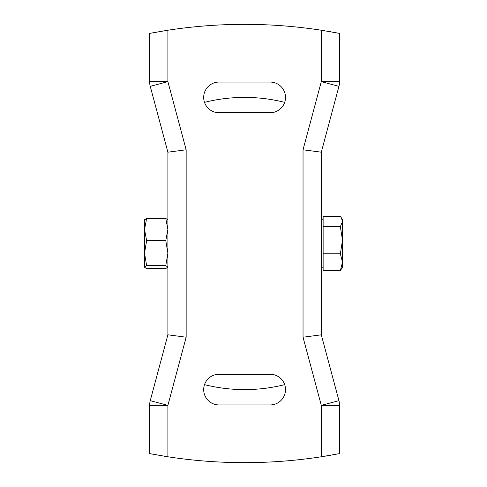 <?xml version="1.0" encoding="UTF-8"?>
<svg xmlns="http://www.w3.org/2000/svg" width="487" height="487" viewBox="0 0 487 487"><rect width="100%" height="100%" fill="white"/><g stroke="black" fill="none" stroke-linecap="round" stroke-linejoin="round"><path stroke-width="0.73" d="M341.393 217.878L342.483 219.759L342.483 267.241L340.364 270.656L323.124 270.656L323.124 216.344L340.364 216.344L341.393 217.878L342.483 221.506L340.364 226.662L342.483 240.237L340.364 253.812L342.483 262.237L340.364 270.656M323.124 253.812L340.364 253.812M323.124 226.662L340.364 226.662M144.596 219.625L144.517 229.523L146.636 240.602L144.517 253.13L146.636 265.659L144.517 267.241L146.636 268.556L165.775 268.556L167.893 267.107L165.775 265.659L167.893 253.13L165.775 240.602L167.893 229.523L165.775 218.444L167.893 219.893M144.517 219.893L146.636 218.444L144.517 229.523L144.517 267.107M165.775 218.444L146.636 218.444M165.775 240.602L146.636 240.602M165.775 265.659L146.636 265.659M164.277 456.203L167.893 456.776A503.674 503.674 0 0 0 321.298 456.776L321.298 405.373L338.94 400.649L321.298 334.812L321.298 152.188L338.94 86.351L321.298 81.627L321.298 30.224L339.561 33.384L339.561 81.627A18.262 18.262 0 0 1 338.94 86.351A18.262 18.262 0 0 0 339.561 81.627L321.298 81.627L303.036 149.783L321.298 152.188M186.156 149.783L186.156 337.217L167.893 405.373L149.631 405.373A18.262 18.262 0 0 1 150.252 400.649L167.893 405.373L167.893 456.776L149.631 453.616L149.631 405.373A18.262 18.262 0 0 1 150.252 400.649L167.893 334.812L167.893 152.188L150.252 86.351L167.893 81.627L186.156 149.783L167.893 152.188M158.762 455.284L161.69 455.783M167.893 30.224L167.893 81.627L149.631 81.627A18.262 18.262 0 0 0 150.252 86.351A18.262 18.262 0 0 1 149.631 81.627L149.631 33.384L167.893 30.224A503.674 503.674 0 0 1 321.298 30.224L324.914 30.797M330.429 31.716L327.501 31.217M164.369 30.778L158.762 31.716M219.028 374.26L270.163 374.26A15.341 15.341 0 0 1 285.504 389.6A15.341 15.341 0 0 1 270.163 404.941L219.028 404.941A15.341 15.341 0 0 1 203.688 389.6A15.341 15.341 0 0 1 219.028 374.26M270.163 82.06A15.341 15.341 0 0 1 285.504 97.4A15.341 15.341 0 0 1 270.163 112.74L219.028 112.74A15.341 15.341 0 0 1 203.688 97.4A15.341 15.341 0 0 1 219.028 82.06L270.163 82.06M324.823 456.222L330.429 455.284M321.298 334.812L303.036 337.217L321.298 405.373L339.561 405.373A18.262 18.262 0 0 0 338.94 400.649A18.262 18.262 0 0 1 339.561 405.373L339.561 453.616L321.298 456.776M186.156 337.217L167.893 334.812M204.51 102.361A164.363 164.363 0 0 1 284.682 102.361M204.51 384.639A164.363 164.363 0 0 0 284.682 384.639M303.036 337.217L303.036 149.783M321.298 219.759L323.124 219.759M321.298 267.241L323.124 267.241"/></g></svg>
